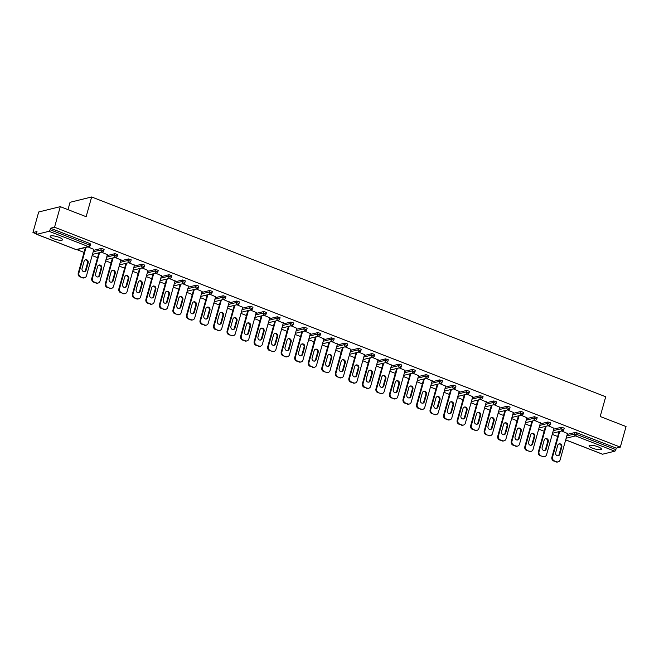 <?xml version="1.0" encoding="UTF-8"?>
<svg xmlns="http://www.w3.org/2000/svg" width="659" height="659" viewBox="0 0 659 659"><rect width="100%" height="100%" fill="white"/><g stroke="black" fill="none" stroke-linecap="round" stroke-linejoin="round"><path stroke-width="0.99" d="M53.618 238.715A6.425 1.516 -164.4 0 0 62.564 239.761A6.425 1.516 -164.4 0 0 59.145 237.355A6.425 1.516 -164.4 0 0 50.191 236.309A6.425 1.516 -164.4 0 0 53.618 238.715M592.482 448.153A6.425 1.516 -164.4 0 0 601.436 449.199A6.425 1.516 -164.4 0 0 598.01 446.794A6.425 1.516 -164.4 0 0 589.064 445.748A6.425 1.516 -164.4 0 0 592.482 448.153M68.001 209.653L70.052 202.297L91.65 196.975L605.712 396.767L600.201 416.496L626.05 426.546L620.308 447.123L616.264 448.12L576.971 432.848L576.551 434.347L615.844 449.619L616.264 448.12M32.95 232.561L36.986 231.564L36.566 233.064A1.507 0.568 -68.8 0 0 36.673 234.307A1.507 0.568 -68.8 0 0 36.822 234.316L49.046 231.301A1.507 0.568 -68.8 0 0 50.084 229.736L50.504 228.228L54.54 227.231L60.29 206.654L38.692 211.984L32.95 232.561L36.467 233.92M76.889 249.637L84.039 252.413M92.128 255.56L97.565 257.669M105.662 260.816L111.099 262.933M119.197 266.079L124.633 268.188M132.723 271.335L138.168 273.452M146.257 276.599L151.702 278.708M159.791 281.854L165.228 283.971M173.325 287.118L178.762 289.227M186.851 292.374L192.296 294.491M200.385 297.637L205.83 299.746M213.92 302.893L219.365 305.01M227.454 308.157L232.891 310.265M240.988 313.412L246.425 315.529M254.514 318.676L259.959 320.785M268.048 323.931L273.493 326.048M281.582 329.195L287.027 331.304M295.117 334.451L300.553 336.568M308.651 339.706L314.088 341.823M322.177 344.97L327.622 347.087M335.711 350.226L341.156 352.343M349.245 355.489L354.682 357.606M362.779 360.745L368.216 362.862M376.305 366.009L381.75 368.126M389.84 371.264L395.285 373.381M403.374 376.528L408.819 378.645M416.908 381.783L422.345 383.9M430.442 387.047L435.879 389.164M443.968 392.303L449.413 394.42M457.503 397.566L462.947 399.683M471.037 402.822L476.482 404.939M484.571 408.086L490.008 410.203M498.105 413.341L503.542 415.458M511.631 418.605L517.076 420.722M525.165 423.861L530.61 425.978M538.7 429.124L544.136 431.241M552.234 434.38L557.671 436.497M615.844 449.619A1.507 0.568 111.2 0 1 614.806 451.193L602.581 454.208A1.507 0.568 111.2 0 1 602.433 454.199A1.507 0.568 111.2 0 1 602.318 454.1M60.29 206.654L86.14 216.704L91.65 196.975M54.54 227.231L620.308 447.123M561.649 430.978L567.473 433.507M50.504 228.228L89.805 243.501L90.604 244.069L90.184 245.568L89.385 245.008L89.805 243.501M567.218 434.421L575.019 432.502L576.971 432.848M93.586 250.338L101.387 248.418L104.138 249.324L103.718 250.832L100.967 249.918L101.387 248.418M107.12 255.601L114.921 253.674L117.673 254.588L117.253 256.087L114.501 255.181L114.921 253.674M120.646 260.857L128.447 258.938L131.199 259.844L130.779 261.351L128.027 260.437L128.447 258.938M134.181 266.121L141.982 264.193L144.733 265.107L144.313 266.607L141.561 265.701L141.982 264.193M147.715 271.376L155.516 269.457L158.267 270.363L157.847 271.87L155.096 270.956L155.516 269.457M161.249 276.64L169.05 274.712L171.801 275.627L171.381 277.126L168.63 276.22L169.05 274.712M174.783 281.895L182.584 279.976L185.336 280.882L184.915 282.39L182.164 281.475L182.584 279.976M188.309 287.159L196.11 285.232L198.861 286.146L198.441 287.645L195.69 286.739L196.11 285.232M201.843 292.415L209.644 290.495L212.396 291.402L211.976 292.909L209.224 291.995L209.644 290.495M215.378 297.679L223.179 295.751L225.93 296.665L225.51 298.165L222.758 297.258L223.179 295.751M228.912 302.934L236.713 301.015L239.464 301.921L239.044 303.428L236.293 302.514L236.713 301.015M242.438 308.198L250.239 306.27L252.99 307.185L252.578 308.684L249.819 307.778L250.239 306.27M255.972 313.453L263.773 311.534L266.524 312.44L266.104 313.948L263.353 313.033L263.773 311.534M269.506 318.717L277.307 316.79L280.059 317.704L279.638 319.203L276.887 318.297L277.307 316.79M283.041 323.973L290.841 322.053L293.593 322.959L293.173 324.467L290.421 323.553L290.841 322.053M296.575 329.236L304.376 327.309L307.127 328.223L306.707 329.722L303.956 328.816L304.376 327.309M310.101 334.492L317.902 332.573L320.653 333.479L320.233 334.986L317.481 334.072L317.902 332.573M323.635 339.756L331.436 337.828L334.187 338.742L333.767 340.242L331.016 339.336L331.436 337.828M337.169 345.011L344.97 343.092L347.721 343.998L347.301 345.505L344.55 344.591L344.97 343.092M350.703 350.267L358.504 348.347L361.256 349.262L360.835 350.761L358.084 349.855L358.504 348.347M364.238 355.531L372.038 353.611L374.79 354.517L374.37 356.025L371.618 355.11L372.038 353.611M377.764 360.786L385.564 358.867L388.316 359.781L387.896 361.28L385.144 360.374L385.564 358.867M391.298 366.05L399.099 364.13L401.85 365.037L401.43 366.544L398.679 365.63L399.099 364.13M404.832 371.305L412.633 369.386L415.384 370.3L414.964 371.8L412.213 370.893L412.633 369.386M418.366 376.569L426.167 374.65L428.918 375.556L428.498 377.063L425.747 376.149L426.167 374.65M431.892 381.825L439.693 379.905L442.453 380.82L442.032 382.319L439.281 381.404L439.693 379.905M445.426 387.088L453.227 385.161L455.979 386.075L455.558 387.583L452.807 386.668L453.227 385.161M458.961 392.344L466.761 390.425L469.513 391.339L469.093 392.838L466.341 391.924L466.761 390.425M472.495 397.608L480.296 395.68L483.047 396.594L482.627 398.102L479.876 397.188L480.296 395.68M486.029 402.863L493.83 400.944L496.581 401.858L496.161 403.357L493.41 402.443L493.83 400.944M499.555 408.127L507.356 406.199L510.107 407.114L509.687 408.613L506.936 407.707L507.356 406.199M513.089 413.382L520.89 411.463L523.641 412.369L523.221 413.877L520.47 412.962L520.89 411.463M526.623 418.646L534.424 416.719L537.176 417.633L536.755 419.132L534.004 418.226L534.424 416.719M540.158 423.902L547.959 421.982L550.71 422.889L550.29 424.396L547.538 423.482L547.959 421.982M553.692 429.166L561.493 427.238L564.244 428.152L563.824 429.652L561.073 428.745L561.493 427.238M553.947 428.243L548.115 425.722M540.413 422.987L534.581 420.458M526.879 417.732L521.055 415.203M513.345 412.468L507.521 409.939M499.819 407.213L493.986 404.684M486.284 401.949L480.452 399.42M472.75 396.693L466.918 394.164M459.216 391.43L453.392 388.901M445.682 386.174L439.858 383.645M432.156 380.91L426.324 378.381M418.622 375.655L412.789 373.126M405.087 370.391L399.263 367.862M391.553 365.135L385.729 362.607M378.019 359.872L372.195 357.343M364.493 354.616L358.661 352.087M350.959 349.352L345.127 346.823M337.424 344.097L331.601 341.568M323.89 338.833L318.066 336.304M310.356 333.578L304.532 331.049M296.83 328.314L290.998 325.785M283.296 323.058L277.464 320.529M269.762 317.795L263.938 315.266M256.227 312.539L250.404 310.01M242.701 307.275L236.869 304.746M229.167 302.02L223.335 299.491M215.633 296.756L209.809 294.227M202.099 291.5L196.275 288.971M188.565 286.237L182.741 283.708M175.039 280.981L169.206 278.452M161.504 275.717L155.672 273.197M147.97 270.462L142.146 267.933M134.436 265.198L128.612 262.677M120.902 259.943L115.078 257.414M107.376 254.679L101.544 252.158M93.842 249.423L88.009 246.894M556.707 461.761L553.717 461.012L556.707 461.761A3.015 2.702 76.2 0 0 560.092 459.957L567.539 433.268M553.717 461.012A3.015 2.702 -103.8 0 1 551.896 457.181L552.547 457.025L559.68 431.464M552.547 457.025A3.015 2.702 76.2 0 0 554.359 460.855M561.806 446.926A2.356 2.117 76.2 0 0 559.203 443.845A2.356 2.117 76.2 0 0 557.728 445.336L555.685 452.667A2.356 2.117 76.2 0 0 558.288 455.748A2.356 2.117 76.2 0 0 559.763 454.257L561.806 446.926L561.163 447.082A2.356 2.117 76.2 0 0 558.89 443.952M558.214 461.868L557.563 462.025A3.015 2.702 -103.8 0 1 556.056 461.918M551.896 457.181L559.03 431.62M557.959 455.806A2.356 2.117 76.2 0 0 559.112 454.413L561.163 447.082M543.173 456.506L540.182 455.748L543.173 456.506A3.015 2.702 76.2 0 0 546.558 454.694L554.013 428.012M540.182 455.748A3.015 2.702 -103.8 0 1 538.362 451.917L539.013 451.761L546.146 426.208M539.013 451.761A3.015 2.702 76.2 0 0 540.825 455.591M548.272 441.662A2.356 2.117 76.2 0 0 545.668 438.581A2.356 2.117 76.2 0 0 544.194 440.08L542.151 447.412A2.356 2.117 76.2 0 0 544.754 450.492A2.356 2.117 76.2 0 0 546.229 448.993L548.272 441.662L547.629 441.827A2.356 2.117 76.2 0 0 545.355 438.688M544.68 456.605L544.029 456.769A3.015 2.702 -103.8 0 1 542.522 456.662M538.362 451.917L545.504 426.365M544.425 450.542A2.356 2.117 76.2 0 0 545.578 449.15L547.629 441.827M529.638 451.242L526.648 450.492L529.638 451.242A3.015 2.702 76.2 0 0 533.024 449.438L540.479 422.749M526.648 450.492A3.015 2.702 -103.8 0 1 524.836 446.662L525.478 446.505L532.612 420.944M525.478 446.505A3.015 2.702 76.2 0 0 527.299 450.336M534.746 436.406A2.356 2.117 76.2 0 0 532.143 433.325A2.356 2.117 76.2 0 0 530.668 434.816L528.617 442.148A2.356 2.117 76.2 0 0 531.22 445.229A2.356 2.117 76.2 0 0 532.694 443.738L534.746 436.406L534.095 436.563A2.356 2.117 76.2 0 0 531.821 433.433M531.146 451.349L530.495 451.506A3.015 2.702 -103.8 0 1 528.988 451.399M524.836 446.662L531.97 421.101M530.89 445.286A2.356 2.117 76.2 0 0 532.052 443.894L534.095 436.563M516.104 445.986L513.114 445.229L516.104 445.986A3.015 2.702 76.2 0 0 519.498 444.174L526.945 417.493M513.114 445.229A3.015 2.702 -103.8 0 1 511.302 441.398L511.944 441.242L519.086 415.689M511.944 441.242A3.015 2.702 76.2 0 0 513.765 445.072M521.211 431.143A2.356 2.117 76.2 0 0 518.608 428.062A2.356 2.117 76.2 0 0 517.134 429.561L515.083 436.892A2.356 2.117 76.2 0 0 517.686 439.973A2.356 2.117 76.2 0 0 519.16 438.474L521.211 431.143L520.561 431.307A2.356 2.117 76.2 0 0 518.287 428.169M517.612 446.085L516.969 446.25A3.015 2.702 -103.8 0 1 515.462 446.143M511.302 441.398L518.435 415.845M517.356 440.023A2.356 2.117 76.2 0 0 518.518 438.63L520.561 431.307M502.57 440.723L499.58 439.973L502.57 440.723A3.015 2.702 76.2 0 0 505.964 438.919L513.41 412.229M499.58 439.973A3.015 2.702 -103.8 0 1 497.767 436.143L498.418 435.986L505.552 410.425M498.418 435.986A3.015 2.702 76.2 0 0 500.23 439.817M507.677 425.887A2.356 2.117 76.2 0 0 505.074 422.806A2.356 2.117 76.2 0 0 503.6 424.305L501.557 431.629A2.356 2.117 76.2 0 0 504.16 434.709A2.356 2.117 76.2 0 0 505.634 433.218L507.677 425.887L507.026 426.044A2.356 2.117 76.2 0 0 504.761 422.913M504.077 440.83L503.435 440.986A3.015 2.702 -103.8 0 1 501.927 440.879M497.767 436.143L504.901 410.582M503.83 434.767A2.356 2.117 76.2 0 0 504.983 433.375L507.026 426.044M489.044 435.467L486.054 434.709L489.044 435.467A3.015 2.702 76.2 0 0 492.43 433.655L499.884 406.974M486.054 434.709A3.015 2.702 -103.8 0 1 484.233 430.879L484.884 430.722L492.018 405.17M484.884 430.722A3.015 2.702 76.2 0 0 486.696 434.553M494.143 420.623A2.356 2.117 76.2 0 0 491.54 417.542A2.356 2.117 76.2 0 0 490.065 419.042L488.022 426.373A2.356 2.117 76.2 0 0 490.625 429.454A2.356 2.117 76.2 0 0 492.1 427.955L494.143 420.623L493.5 420.788A2.356 2.117 76.2 0 0 491.227 417.649M490.551 435.566L489.901 435.731A3.015 2.702 -103.8 0 1 488.393 435.624M484.233 430.879L491.367 405.326M490.296 429.503A2.356 2.117 76.2 0 0 491.449 428.111L493.5 420.788M475.51 430.203L472.519 429.454L475.51 430.203A3.015 2.702 76.2 0 0 478.895 428.399L486.35 401.71M472.519 429.454A3.015 2.702 -103.8 0 1 470.699 425.623L471.35 425.467L478.483 399.906M471.35 425.467A3.015 2.702 76.2 0 0 473.162 429.297M480.609 415.368A2.356 2.117 76.2 0 0 478.006 412.287A2.356 2.117 76.2 0 0 476.539 413.786L474.488 421.109A2.356 2.117 76.2 0 0 477.091 424.19A2.356 2.117 76.2 0 0 478.566 422.699L480.609 415.368L479.966 415.524A2.356 2.117 76.2 0 0 477.693 412.394M477.017 430.311L476.366 430.467A3.015 2.702 -103.8 0 1 474.859 430.36M470.699 425.623L477.841 400.062M476.762 424.248A2.356 2.117 76.2 0 0 477.915 422.856L479.966 415.524M461.975 424.948L458.985 424.19L461.975 424.948A3.015 2.702 76.2 0 0 465.361 423.136L472.816 396.454M458.985 424.19A3.015 2.702 -103.8 0 1 457.173 420.368L457.816 420.203L464.957 394.65M457.816 420.203A3.015 2.702 76.2 0 0 459.636 424.034M467.083 410.104A2.356 2.117 76.2 0 0 464.48 407.023A2.356 2.117 76.2 0 0 463.005 408.522L460.954 415.854A2.356 2.117 76.2 0 0 463.557 418.935A2.356 2.117 76.2 0 0 465.032 417.435L467.083 410.104L466.432 410.269A2.356 2.117 76.2 0 0 464.158 407.13M463.483 425.047L462.832 425.212A3.015 2.702 -103.8 0 1 461.325 425.104M457.173 420.368L464.307 394.807M463.228 418.984A2.356 2.117 76.2 0 0 464.389 417.592L466.432 410.269M448.441 419.684L445.451 418.935L448.441 419.684A3.015 2.702 76.2 0 0 451.835 417.88L459.282 391.191M445.451 418.935A3.015 2.702 -103.8 0 1 443.639 415.104L444.29 414.948L451.423 389.387M444.29 414.948A3.015 2.702 76.2 0 0 446.102 418.778M453.549 404.848A2.356 2.117 76.2 0 0 450.945 401.768A2.356 2.117 76.2 0 0 449.471 403.267L447.428 410.59A2.356 2.117 76.2 0 0 450.031 413.679A2.356 2.117 76.2 0 0 451.497 412.18L453.549 404.848L452.898 405.005A2.356 2.117 76.2 0 0 450.624 401.875M449.949 419.791L449.306 419.948A3.015 2.702 -103.8 0 1 447.799 419.841M443.639 415.104L450.772 389.551M449.693 413.728A2.356 2.117 76.2 0 0 450.855 412.336L452.898 405.005M434.907 414.429L431.917 413.679L434.907 414.429A3.015 2.702 76.2 0 0 438.301 412.616L445.748 385.935M431.917 413.679A3.015 2.702 -103.8 0 1 430.105 409.849L430.755 409.684L437.889 384.131M430.755 409.684A3.015 2.702 76.2 0 0 432.568 413.514M440.014 399.585A2.356 2.117 76.2 0 0 437.411 396.504A2.356 2.117 76.2 0 0 435.937 398.003L433.894 405.334A2.356 2.117 76.2 0 0 436.497 408.415A2.356 2.117 76.2 0 0 437.971 406.916L440.014 399.585L439.364 399.749A2.356 2.117 76.2 0 0 437.098 396.611M436.423 414.527L435.772 414.692A3.015 2.702 -103.8 0 1 434.265 414.585M430.105 409.849L437.238 384.288M436.167 408.465A2.356 2.117 76.2 0 0 437.321 407.081L439.364 399.749M421.381 409.165L418.391 408.415L421.381 409.165A3.015 2.702 76.2 0 0 424.767 407.361L432.222 380.671M418.391 408.415A3.015 2.702 -103.8 0 1 416.57 404.585L417.221 404.428L424.355 378.867M417.221 404.428A3.015 2.702 76.2 0 0 419.033 408.259M426.48 394.329A2.356 2.117 76.2 0 0 423.877 391.248A2.356 2.117 76.2 0 0 422.403 392.748L420.36 400.071A2.356 2.117 76.2 0 0 422.963 403.16A2.356 2.117 76.2 0 0 424.437 401.661L426.48 394.329L425.838 394.486A2.356 2.117 76.2 0 0 423.564 391.355M422.889 409.272L422.238 409.428A3.015 2.702 -103.8 0 1 420.73 409.33M416.57 404.585L423.712 379.032M422.633 403.209A2.356 2.117 76.2 0 0 423.786 401.817L425.838 394.486M407.847 403.909L404.857 403.16L407.847 403.909A3.015 2.702 76.2 0 0 411.232 402.097L418.687 375.416M404.857 403.16A3.015 2.702 -103.8 0 1 403.044 399.329L403.687 399.165L410.821 373.612M403.687 399.165A3.015 2.702 76.2 0 0 405.507 402.995M412.954 389.065A2.356 2.117 76.2 0 0 410.351 385.985A2.356 2.117 76.2 0 0 408.877 387.484L406.825 394.815A2.356 2.117 76.2 0 0 409.428 397.896A2.356 2.117 76.2 0 0 410.903 396.397L412.954 389.065L412.303 389.23A2.356 2.117 76.2 0 0 410.03 386.092M409.354 404.008L408.704 404.173A3.015 2.702 -103.8 0 1 407.196 404.066M403.044 399.329L410.178 373.768M409.099 397.945A2.356 2.117 76.2 0 0 410.252 396.561L412.303 389.23M394.313 398.646L391.322 397.896L394.313 398.646A3.015 2.702 76.2 0 0 397.707 396.842L405.153 370.152M391.322 397.896A3.015 2.702 -103.8 0 1 389.51 394.066L390.153 393.909L397.295 368.348M390.153 393.909A3.015 2.702 76.2 0 0 391.973 397.739M399.42 383.81A2.356 2.117 76.2 0 0 396.817 380.729A2.356 2.117 76.2 0 0 395.342 382.228L393.291 389.551A2.356 2.117 76.2 0 0 395.894 392.64A2.356 2.117 76.2 0 0 397.369 391.141L399.42 383.81L398.769 383.966A2.356 2.117 76.2 0 0 396.496 380.836M395.82 398.753L395.169 398.909A3.015 2.702 -103.8 0 1 393.662 398.81M389.51 394.066L396.644 368.513M395.565 392.69A2.356 2.117 76.2 0 0 396.726 391.298L398.769 383.966M380.778 393.39L377.788 392.64L380.778 393.39A3.015 2.702 76.2 0 0 384.172 391.578L391.619 364.897M377.788 392.64A3.015 2.702 -103.8 0 1 375.976 388.81L376.627 388.645L383.76 363.093M376.627 388.645A3.015 2.702 76.2 0 0 378.439 392.476M385.886 378.546A2.356 2.117 76.2 0 0 383.283 375.465A2.356 2.117 76.2 0 0 381.808 376.964L379.765 384.296A2.356 2.117 76.2 0 0 382.368 387.377A2.356 2.117 76.2 0 0 383.843 385.877L385.886 378.546L385.235 378.711A2.356 2.117 76.2 0 0 382.961 375.572M382.286 393.489L381.643 393.654A3.015 2.702 -103.8 0 1 380.136 393.547M375.976 388.81L383.11 363.249M382.031 387.426A2.356 2.117 76.2 0 0 383.192 386.042L385.235 378.711M367.252 388.126L364.262 387.377L367.252 388.126A3.015 2.702 76.2 0 0 370.638 386.322L378.085 359.633M364.262 387.377A3.015 2.702 -103.8 0 1 362.442 383.546L363.093 383.39L370.226 357.829M363.093 383.39A3.015 2.702 76.2 0 0 364.905 387.22M372.351 373.291A2.356 2.117 76.2 0 0 369.748 370.21A2.356 2.117 76.2 0 0 368.274 371.709L366.231 379.032A2.356 2.117 76.2 0 0 368.834 382.121A2.356 2.117 76.2 0 0 370.309 380.622L372.351 373.291L371.709 373.447A2.356 2.117 76.2 0 0 369.435 370.317M368.76 388.233L368.109 388.39A3.015 2.702 -103.8 0 1 366.602 388.291M362.442 383.546L369.575 357.994M368.505 382.171A2.356 2.117 76.2 0 0 369.658 380.778L371.709 373.447M353.718 382.871L350.728 382.121L353.718 382.871A3.015 2.702 76.2 0 0 357.104 381.059L364.559 354.377M350.728 382.121A3.015 2.702 -103.8 0 1 348.908 378.291L349.558 378.126L356.692 352.573M349.558 378.126A3.015 2.702 76.2 0 0 351.371 381.956M358.817 368.035A2.356 2.117 76.2 0 0 356.214 364.946A2.356 2.117 76.2 0 0 354.74 366.445L352.697 373.777A2.356 2.117 76.2 0 0 355.3 376.857A2.356 2.117 76.2 0 0 356.774 375.358L358.817 368.035L358.175 368.192A2.356 2.117 76.2 0 0 355.901 365.053M355.226 382.97L354.575 383.134A3.015 2.702 -103.8 0 1 353.067 383.027M348.908 378.291L356.049 352.73M354.97 376.907A2.356 2.117 76.2 0 0 356.124 375.523L358.175 368.192M340.184 377.607L337.194 376.857L340.184 377.607A3.015 2.702 76.2 0 0 343.57 375.803L351.025 349.113M337.194 376.857A3.015 2.702 -103.8 0 1 335.382 373.027L336.024 372.87L343.158 347.309M336.024 372.87A3.015 2.702 76.2 0 0 337.845 376.701M345.291 362.771A2.356 2.117 76.2 0 0 342.688 359.69A2.356 2.117 76.2 0 0 341.214 361.19L339.163 368.513A2.356 2.117 76.2 0 0 341.766 371.602A2.356 2.117 76.2 0 0 343.24 370.103L345.291 362.771L344.641 362.928A2.356 2.117 76.2 0 0 342.367 359.798M341.692 377.714L341.041 377.871A3.015 2.702 -103.8 0 1 339.533 377.772M335.382 373.027L342.515 347.474M341.436 371.651A2.356 2.117 76.2 0 0 342.598 370.259L344.641 362.928M326.65 372.351L323.66 371.602L326.65 372.351A3.015 2.702 76.2 0 0 330.044 370.539L337.49 343.858M323.66 371.602A3.015 2.702 -103.8 0 1 321.847 367.771L322.49 367.607L329.632 342.054M322.49 367.607A3.015 2.702 76.2 0 0 324.31 371.437M331.757 357.516A2.356 2.117 76.2 0 0 329.154 354.427A2.356 2.117 76.2 0 0 327.68 355.926L325.628 363.257A2.356 2.117 76.2 0 0 328.231 366.338A2.356 2.117 76.2 0 0 329.706 364.839L331.757 357.516L331.106 357.672A2.356 2.117 76.2 0 0 328.833 354.534M328.157 372.459L327.515 372.615A3.015 2.702 -103.8 0 1 326.007 372.508M321.847 367.771L328.981 342.21M327.902 366.388A2.356 2.117 76.2 0 0 329.063 365.004L331.106 357.672M313.116 367.088L310.125 366.338L313.116 367.088A3.015 2.702 76.2 0 0 316.509 365.284L323.956 338.594M310.125 366.338A3.015 2.702 -103.8 0 1 308.313 362.508L308.964 362.351L316.098 336.79M308.964 362.351A3.015 2.702 76.2 0 0 310.776 366.182M318.223 352.252A2.356 2.117 76.2 0 0 315.62 349.171A2.356 2.117 76.2 0 0 314.145 350.67L312.102 357.994A2.356 2.117 76.2 0 0 314.705 361.083A2.356 2.117 76.2 0 0 316.18 359.583L318.223 352.252L317.572 352.408A2.356 2.117 76.2 0 0 315.307 349.278M314.623 367.195L313.981 367.351A3.015 2.702 -103.8 0 1 312.473 367.252M308.313 362.508L315.447 336.955M314.368 361.132A2.356 2.117 76.2 0 0 315.529 359.74L317.572 352.408M299.59 361.832L296.599 361.083L299.59 361.832A3.015 2.702 76.2 0 0 302.975 360.02L310.43 333.339M296.599 361.083A3.015 2.702 -103.8 0 1 294.779 357.252L295.43 357.087L302.563 331.535M295.43 357.087A3.015 2.702 76.2 0 0 297.242 360.918M304.689 346.996A2.356 2.117 76.2 0 0 302.086 343.907A2.356 2.117 76.2 0 0 300.611 345.407L298.568 352.738A2.356 2.117 76.2 0 0 301.171 355.819A2.356 2.117 76.2 0 0 302.646 354.32L304.689 346.996L304.046 347.153A2.356 2.117 76.2 0 0 301.773 344.014M301.097 361.939L300.446 362.096A3.015 2.702 -103.8 0 1 298.939 361.989M294.779 357.252L301.913 331.691M300.842 355.868A2.356 2.117 76.2 0 0 301.995 354.484L304.046 347.153M286.055 356.568L283.065 355.819L286.055 356.568A3.015 2.702 76.2 0 0 289.441 354.764L296.896 328.075M283.065 355.819A3.015 2.702 -103.8 0 1 281.245 351.988L281.895 351.832L289.029 326.271M281.895 351.832A3.015 2.702 76.2 0 0 283.708 355.662M291.154 341.733A2.356 2.117 76.2 0 0 288.551 338.652A2.356 2.117 76.2 0 0 287.077 340.151L285.034 347.474A2.356 2.117 76.2 0 0 287.637 350.563A2.356 2.117 76.2 0 0 289.112 349.064L291.154 341.733L290.512 341.889A2.356 2.117 76.2 0 0 288.238 338.759M287.563 356.676L286.912 356.832A3.015 2.702 -103.8 0 1 285.405 356.733M281.245 351.988L288.387 326.436M287.308 350.613A2.356 2.117 76.2 0 0 288.461 349.221L290.512 341.889M272.521 351.313L269.531 350.563L272.521 351.313A3.015 2.702 76.2 0 0 275.907 349.501L283.362 322.819M269.531 350.563A3.015 2.702 -103.8 0 1 267.719 346.733L268.361 346.568L275.503 321.015M268.361 346.568A3.015 2.702 76.2 0 0 270.182 350.399M277.628 336.477A2.356 2.117 76.2 0 0 275.025 333.388A2.356 2.117 76.2 0 0 273.551 334.887L271.5 342.219A2.356 2.117 76.2 0 0 274.103 345.3A2.356 2.117 76.2 0 0 275.577 343.8L277.628 336.477L276.978 336.634A2.356 2.117 76.2 0 0 274.704 333.503M274.029 351.42L273.378 351.577A3.015 2.702 -103.8 0 1 271.87 351.469M267.719 346.733L274.852 321.172M273.773 345.349A2.356 2.117 76.2 0 0 274.935 343.965L276.978 336.634M258.987 346.049L255.997 345.3L258.987 346.049A3.015 2.702 76.2 0 0 262.381 344.245L269.828 317.556M255.997 345.3A3.015 2.702 -103.8 0 1 254.185 341.469L254.835 341.313L261.969 315.752M254.835 341.313A3.015 2.702 76.2 0 0 256.648 345.143M264.094 331.213A2.356 2.117 76.2 0 0 261.491 328.133A2.356 2.117 76.2 0 0 260.017 329.632L257.974 336.955A2.356 2.117 76.2 0 0 260.577 340.044A2.356 2.117 76.2 0 0 262.043 338.545L264.094 331.213L263.443 331.37A2.356 2.117 76.2 0 0 261.17 328.24M260.494 346.156L259.852 346.313A3.015 2.702 -103.8 0 1 258.344 346.214M254.185 341.469L261.318 315.916M260.239 340.093A2.356 2.117 76.2 0 0 261.401 338.701L263.443 331.37M245.453 340.794L242.463 340.044L245.453 340.794A3.015 2.702 76.2 0 0 248.847 338.981L256.293 312.3M242.463 340.044A3.015 2.702 -103.8 0 1 240.65 336.214L241.301 336.049L248.435 310.496M241.301 336.049A3.015 2.702 76.2 0 0 243.113 339.879M250.56 325.958A2.356 2.117 76.2 0 0 247.957 322.869A2.356 2.117 76.2 0 0 246.482 324.368L244.44 331.699A2.356 2.117 76.2 0 0 247.043 334.78A2.356 2.117 76.2 0 0 248.517 333.281L250.56 325.958L249.909 326.114A2.356 2.117 76.2 0 0 247.644 322.984M246.96 340.901L246.318 341.057A3.015 2.702 -103.8 0 1 244.81 340.95M240.65 336.214L247.784 310.653M246.713 334.83A2.356 2.117 76.2 0 0 247.866 333.446L249.909 326.114M231.927 335.53L228.937 334.78L231.927 335.53A3.015 2.702 76.2 0 0 235.312 333.726L242.767 307.045M228.937 334.78A3.015 2.702 -103.8 0 1 227.116 330.95L227.767 330.793L234.901 305.232M227.767 330.793A3.015 2.702 76.2 0 0 229.579 334.624M237.026 320.694A2.356 2.117 76.2 0 0 234.423 317.613A2.356 2.117 76.2 0 0 232.948 319.113L230.905 326.436A2.356 2.117 76.2 0 0 233.508 329.525A2.356 2.117 76.2 0 0 234.983 328.025L237.026 320.694L236.383 320.859A2.356 2.117 76.2 0 0 234.11 317.72M233.434 335.637L232.784 335.793A3.015 2.702 -103.8 0 1 231.276 335.695M227.116 330.95L234.258 305.397M233.179 329.574A2.356 2.117 76.2 0 0 234.332 328.182L236.383 320.859M218.393 330.274L215.402 329.525L218.393 330.274A3.015 2.702 76.2 0 0 221.778 328.462L229.233 301.781M215.402 329.525A3.015 2.702 -103.8 0 1 213.59 325.694L214.233 325.53L221.366 299.977M214.233 325.53A3.015 2.702 76.2 0 0 216.053 329.36M223.492 315.439A2.356 2.117 76.2 0 0 220.889 312.35A2.356 2.117 76.2 0 0 219.422 313.849L217.371 321.18A2.356 2.117 76.2 0 0 219.974 324.261A2.356 2.117 76.2 0 0 221.449 322.762L223.492 315.439L222.849 315.595A2.356 2.117 76.2 0 0 220.576 312.465M219.9 330.381L219.249 330.538A3.015 2.702 -103.8 0 1 217.742 330.431M213.59 325.694L220.724 300.133M219.645 324.31A2.356 2.117 76.2 0 0 220.798 322.926L222.849 315.595M204.858 325.011L201.868 324.261L204.858 325.011A3.015 2.702 76.2 0 0 208.252 323.207L215.699 296.525M201.868 324.261A3.015 2.702 -103.8 0 1 200.056 320.431L200.698 320.274L207.84 294.713M200.698 320.274A3.015 2.702 76.2 0 0 202.519 324.104M209.966 310.175A2.356 2.117 76.2 0 0 207.363 307.094A2.356 2.117 76.2 0 0 205.888 308.593L203.837 315.916A2.356 2.117 76.2 0 0 206.44 319.005A2.356 2.117 76.2 0 0 207.915 317.506L209.966 310.175L209.315 310.34A2.356 2.117 76.2 0 0 207.041 307.201M206.366 325.118L205.715 325.282A3.015 2.702 -103.8 0 1 204.208 325.175M200.056 320.431L207.19 294.878M206.11 319.055A2.356 2.117 76.2 0 0 207.272 317.663L209.315 310.34M191.324 319.755L188.334 319.005L191.324 319.755A3.015 2.702 76.2 0 0 194.718 317.943L202.165 291.262M188.334 319.005A3.015 2.702 -103.8 0 1 186.522 315.175L187.172 315.01L194.306 289.458M187.172 315.01A3.015 2.702 76.2 0 0 188.985 318.841M196.431 304.919A2.356 2.117 76.2 0 0 193.828 301.83A2.356 2.117 76.2 0 0 192.354 303.329L190.311 310.661A2.356 2.117 76.2 0 0 192.914 313.742A2.356 2.117 76.2 0 0 194.389 312.242L196.431 304.919L195.781 305.076A2.356 2.117 76.2 0 0 193.507 301.946M192.832 319.862L192.189 320.019A3.015 2.702 -103.8 0 1 190.682 319.912M186.522 315.175L193.655 289.614M192.576 313.791A2.356 2.117 76.2 0 0 193.738 312.407L195.781 305.076M177.798 314.491L174.808 313.742L177.798 314.491A3.015 2.702 76.2 0 0 181.184 312.687L188.631 286.006M174.808 313.742A3.015 2.702 -103.8 0 1 172.987 309.911L173.638 309.755L180.772 284.194M173.638 309.755A3.015 2.702 76.2 0 0 175.451 313.585M182.897 299.656A2.356 2.117 76.2 0 0 180.294 296.575A2.356 2.117 76.2 0 0 178.82 298.074L176.777 305.397A2.356 2.117 76.2 0 0 179.38 308.486A2.356 2.117 76.2 0 0 180.854 306.987L182.897 299.656L182.246 299.82A2.356 2.117 76.2 0 0 179.981 296.682M179.306 314.598L178.655 314.763A3.015 2.702 -103.8 0 1 177.147 314.656M172.987 309.911L180.121 284.358M179.05 308.536A2.356 2.117 76.2 0 0 180.204 307.143L182.246 299.82M164.264 309.236L161.274 308.486L164.264 309.236A3.015 2.702 76.2 0 0 167.65 307.423L175.105 280.742M161.274 308.486A3.015 2.702 -103.8 0 1 159.453 304.656L160.104 304.491L167.238 278.938M160.104 304.491A3.015 2.702 76.2 0 0 161.916 308.321M169.363 294.4A2.356 2.117 76.2 0 0 166.76 291.311A2.356 2.117 76.2 0 0 165.285 292.81L163.243 300.142A2.356 2.117 76.2 0 0 165.846 303.222A2.356 2.117 76.2 0 0 167.32 301.723L169.363 294.4L168.72 294.557A2.356 2.117 76.2 0 0 166.447 291.426M165.771 309.343L165.121 309.499A3.015 2.702 -103.8 0 1 163.613 309.392M159.453 304.656L166.595 279.095M165.516 303.272A2.356 2.117 76.2 0 0 166.669 301.888L168.72 294.557M150.73 303.972L147.74 303.222L150.73 303.972A3.015 2.702 76.2 0 0 154.115 302.168L161.57 275.487M147.74 303.222A3.015 2.702 -103.8 0 1 145.927 299.392L146.57 299.235L153.704 273.674M146.57 299.235A3.015 2.702 76.2 0 0 148.39 303.066M155.837 289.136A2.356 2.117 76.2 0 0 153.234 286.055A2.356 2.117 76.2 0 0 151.759 287.555L149.708 294.886A2.356 2.117 76.2 0 0 152.311 297.967A2.356 2.117 76.2 0 0 153.786 296.468L155.837 289.136L155.186 289.301A2.356 2.117 76.2 0 0 152.913 286.163M152.237 304.079L151.586 304.244A3.015 2.702 -103.8 0 1 150.079 304.137M145.927 299.392L153.061 273.839M151.982 298.016A2.356 2.117 76.2 0 0 153.143 296.624L155.186 289.301M137.196 298.716L134.205 297.967L137.196 298.716A3.015 2.702 76.2 0 0 140.589 296.904L148.036 270.223M134.205 297.967A3.015 2.702 -103.8 0 1 132.393 294.136L133.036 293.972L140.178 268.419M133.036 293.972A3.015 2.702 76.2 0 0 134.856 297.802M142.303 283.881A2.356 2.117 76.2 0 0 139.7 280.792A2.356 2.117 76.2 0 0 138.225 282.291L136.174 289.622A2.356 2.117 76.2 0 0 138.777 292.703A2.356 2.117 76.2 0 0 140.252 291.204L142.303 283.881L141.652 284.037A2.356 2.117 76.2 0 0 139.378 280.907M138.703 298.824L138.06 298.98A3.015 2.702 -103.8 0 1 136.545 298.873M132.393 294.136L139.527 268.575M138.448 292.753A2.356 2.117 76.2 0 0 139.609 291.369L141.652 284.037M123.661 293.453L120.671 292.703L123.661 293.453A3.015 2.702 76.2 0 0 127.055 291.649L134.502 264.967M120.671 292.703A3.015 2.702 -103.8 0 1 118.859 288.873L119.51 288.716L126.643 263.155M119.51 288.716A3.015 2.702 76.2 0 0 121.322 292.547M128.769 278.617A2.356 2.117 76.2 0 0 126.166 275.536A2.356 2.117 76.2 0 0 124.691 277.035L122.648 284.367A2.356 2.117 76.2 0 0 125.251 287.448A2.356 2.117 76.2 0 0 126.726 285.948L128.769 278.617L128.118 278.782A2.356 2.117 76.2 0 0 125.853 275.643M125.169 293.56L124.526 293.725A3.015 2.702 -103.8 0 1 123.019 293.617M118.859 288.873L125.993 263.32M124.913 287.497A2.356 2.117 76.2 0 0 126.075 286.105L128.118 278.782M110.135 288.197L107.145 287.448L110.135 288.197A3.015 2.702 76.2 0 0 113.521 286.393L120.968 259.704M107.145 287.448A3.015 2.702 -103.8 0 1 105.325 283.617L105.975 283.452L113.109 257.9M105.975 283.452A3.015 2.702 76.2 0 0 107.788 287.283M115.234 273.361A2.356 2.117 76.2 0 0 112.631 270.272A2.356 2.117 76.2 0 0 111.157 271.772L109.114 279.103A2.356 2.117 76.2 0 0 111.717 282.184A2.356 2.117 76.2 0 0 113.191 280.685L115.234 273.361L114.592 273.518A2.356 2.117 76.2 0 0 112.318 270.388M111.643 288.304L110.992 288.461A3.015 2.702 -103.8 0 1 109.485 288.354M105.325 283.617L112.458 258.056M111.387 282.241A2.356 2.117 76.2 0 0 112.541 280.849L114.592 273.518M96.601 282.933L93.611 282.184L96.601 282.933A3.015 2.702 76.2 0 0 99.987 281.129L107.442 254.448M93.611 282.184A3.015 2.702 -103.8 0 1 91.79 278.353L92.441 278.197L99.575 252.636M92.441 278.197A3.015 2.702 76.2 0 0 94.253 282.027M101.7 268.098A2.356 2.117 76.2 0 0 99.097 265.017A2.356 2.117 76.2 0 0 97.623 266.516L95.58 273.847A2.356 2.117 76.2 0 0 98.183 276.928A2.356 2.117 76.2 0 0 99.657 275.429L101.7 268.098L101.058 268.262A2.356 2.117 76.2 0 0 98.784 265.124M98.109 283.041L97.458 283.205A3.015 2.702 -103.8 0 1 95.95 283.098M91.79 278.353L98.932 252.801M97.853 276.978A2.356 2.117 76.2 0 0 99.007 275.586L101.058 268.262M83.067 277.678L80.077 276.928L83.067 277.678A3.015 2.702 76.2 0 0 86.453 275.874L93.907 249.184M80.077 276.928A3.015 2.702 -103.8 0 1 78.264 273.098L78.907 272.933L86.049 247.38M78.907 272.933A3.015 2.702 76.2 0 0 80.727 276.764M88.174 262.842A2.356 2.117 76.2 0 0 85.571 259.753A2.356 2.117 76.2 0 0 84.097 261.252L82.045 268.584A2.356 2.117 76.2 0 0 84.649 271.665A2.356 2.117 76.2 0 0 86.123 270.165L88.174 262.842L87.523 262.999A2.356 2.117 76.2 0 0 85.25 259.868M84.574 277.785L83.924 277.941A3.015 2.702 -103.8 0 1 82.416 277.834M78.264 273.098L85.398 247.537M84.319 271.722A2.356 2.117 76.2 0 0 85.481 270.33L87.523 262.999M614.806 451.193L575.513 435.92L566.163 438.227M565.702 439.866L602.581 454.208M566.798 435.929L574.599 434.001L576.551 434.347A1.507 0.568 111.2 0 1 575.513 435.92A1.507 1.351 -103.8 0 1 574.599 434.001L575.019 432.502M36.822 234.316L76.123 249.588L88.339 246.573L49.046 231.301M50.084 229.736L89.385 245.008A1.507 0.568 -68.8 0 1 88.339 246.573A1.507 1.351 76.2 0 0 89.097 246.631A1.507 1.507 0 0 0 90.184 245.568M75.851 249.481A1.507 0.568 -68.8 0 0 75.966 249.58A1.507 0.568 -68.8 0 0 76.123 249.588A1.507 1.351 76.2 0 0 76.872 249.637L89.097 246.631M553.272 430.665L561.073 428.745A1.507 1.351 -103.8 0 0 561.979 430.656A1.507 1.351 76.2 0 0 562.728 430.714A1.507 1.507 0 0 0 563.824 429.652M539.737 425.409L547.538 423.482A1.507 1.351 -103.8 0 0 548.445 425.401A1.507 1.351 76.2 0 0 549.202 425.45A1.507 1.507 0 0 0 550.29 424.396M526.203 420.145L534.004 418.226A1.507 1.351 -103.8 0 0 534.91 420.137A1.507 1.351 76.2 0 0 535.668 420.195A1.507 1.507 0 0 0 536.755 419.132M512.669 414.89L520.47 412.962A1.507 1.351 -103.8 0 0 521.376 414.882A1.507 1.351 76.2 0 0 522.134 414.931A1.507 1.507 0 0 0 523.221 413.877M499.135 409.626L506.936 407.707A1.507 1.351 -103.8 0 0 507.85 409.618A1.507 1.351 76.2 0 0 508.6 409.676A1.507 1.507 0 0 0 509.687 408.613M485.609 404.371L493.41 402.443A1.507 1.351 -103.8 0 0 494.316 404.362A1.507 1.351 76.2 0 0 495.066 404.412A1.507 1.507 0 0 0 496.161 403.357M472.075 399.107L479.876 397.188A1.507 1.351 -103.8 0 0 480.782 399.099A1.507 1.351 76.2 0 0 481.54 399.156A1.507 1.507 0 0 0 482.627 398.102M458.54 393.851L466.341 391.924A1.507 1.351 -103.8 0 0 467.247 393.843A1.507 1.351 76.2 0 0 468.005 393.893A1.507 1.507 0 0 0 469.093 392.838M445.006 388.588L452.807 386.668A1.507 1.351 -103.8 0 0 453.713 388.579A1.507 1.351 76.2 0 0 454.471 388.637A1.507 1.507 0 0 0 455.558 387.583M431.48 383.332L439.281 381.404A1.507 1.351 -103.8 0 0 440.187 383.324A1.507 1.351 76.2 0 0 440.937 383.373A1.507 1.507 0 0 0 442.032 382.319M417.946 378.068L425.747 376.149A1.507 1.351 -103.8 0 0 426.653 378.06A1.507 1.351 76.2 0 0 427.403 378.118A1.507 1.507 0 0 0 428.498 377.063M404.412 372.813L412.213 370.893A1.507 1.351 -103.8 0 0 413.119 372.805A1.507 1.351 76.2 0 0 413.877 372.854A1.507 1.507 0 0 0 414.964 371.8M390.878 367.549L398.679 365.63A1.507 1.351 -103.8 0 0 399.585 367.549A1.507 1.351 76.2 0 0 400.342 367.598A1.507 1.507 0 0 0 401.43 366.544M377.343 362.293L385.144 360.374A1.507 1.351 -103.8 0 0 386.059 362.285A1.507 1.351 76.2 0 0 386.808 362.335A1.507 1.507 0 0 0 387.896 361.28M363.817 357.03L371.618 355.11A1.507 1.351 -103.8 0 0 372.524 357.03A1.507 1.351 76.2 0 0 373.274 357.079A1.507 1.507 0 0 0 374.37 356.025M350.283 351.774L358.084 349.855A1.507 1.351 -103.8 0 0 358.99 351.766A1.507 1.351 76.2 0 0 359.748 351.815A1.507 1.507 0 0 0 360.835 350.761M336.749 346.519L344.55 344.591A1.507 1.351 -103.8 0 0 345.456 346.51A1.507 1.351 76.2 0 0 346.214 346.56A1.507 1.507 0 0 0 347.301 345.505M323.215 341.255L331.016 339.336A1.507 1.351 -103.8 0 0 331.922 341.247A1.507 1.351 76.2 0 0 332.68 341.296A1.507 1.507 0 0 0 333.767 340.242M309.681 335.999L317.481 334.072A1.507 1.351 -103.8 0 0 318.396 335.991A1.507 1.351 76.2 0 0 319.145 336.041A1.507 1.507 0 0 0 320.233 334.986M296.155 330.736L303.956 328.816A1.507 1.351 -103.8 0 0 304.862 330.727A1.507 1.351 76.2 0 0 305.611 330.785A1.507 1.507 0 0 0 306.707 329.722M282.62 325.48L290.421 323.553A1.507 1.351 -103.8 0 0 291.327 325.472A1.507 1.351 76.2 0 0 292.085 325.521A1.507 1.507 0 0 0 293.173 324.467M269.086 320.216L276.887 318.297A1.507 1.351 -103.8 0 0 277.793 320.208A1.507 1.351 76.2 0 0 278.551 320.266A1.507 1.507 0 0 0 279.638 319.203M255.552 314.961L263.353 313.033A1.507 1.351 -103.8 0 0 264.259 314.953A1.507 1.351 76.2 0 0 265.017 315.002A1.507 1.507 0 0 0 266.104 313.948M242.026 309.697L249.819 307.778A1.507 1.351 -103.8 0 0 250.733 309.689A1.507 1.351 76.2 0 0 251.483 309.746A1.507 1.507 0 0 0 252.578 308.684M228.492 304.442L236.293 302.514A1.507 1.351 -103.8 0 0 237.199 304.433A1.507 1.351 76.2 0 0 237.948 304.483A1.507 1.507 0 0 0 239.044 303.428M214.958 299.178L222.758 297.258A1.507 1.351 -103.8 0 0 223.665 299.17A1.507 1.351 76.2 0 0 224.422 299.227A1.507 1.507 0 0 0 225.51 298.165M201.423 293.922L209.224 291.995A1.507 1.351 -103.8 0 0 210.13 293.914A1.507 1.351 76.2 0 0 210.888 293.963A1.507 1.507 0 0 0 211.976 292.909M187.889 288.658L195.69 286.739A1.507 1.351 -103.8 0 0 196.604 288.65A1.507 1.351 76.2 0 0 197.354 288.708A1.507 1.507 0 0 0 198.441 287.645M174.363 283.403L182.164 281.475A1.507 1.351 -103.8 0 0 183.07 283.395A1.507 1.351 76.2 0 0 183.82 283.444A1.507 1.507 0 0 0 184.915 282.39M160.829 278.139L168.63 276.22A1.507 1.351 -103.8 0 0 169.536 278.131A1.507 1.351 76.2 0 0 170.286 278.189A1.507 1.507 0 0 0 171.381 277.126M147.295 272.884L155.096 270.956A1.507 1.351 -103.8 0 0 156.002 272.875A1.507 1.351 76.2 0 0 156.76 272.925A1.507 1.507 0 0 0 157.847 271.87M133.761 267.62L141.561 265.701A1.507 1.351 -103.8 0 0 142.468 267.612A1.507 1.351 76.2 0 0 143.225 267.669A1.507 1.507 0 0 0 144.313 266.607M120.226 262.364L128.027 260.437A1.507 1.351 -103.8 0 0 128.942 262.356A1.507 1.351 76.2 0 0 129.691 262.406A1.507 1.507 0 0 0 130.779 261.351M106.7 257.101L114.501 255.181A1.507 1.351 -103.8 0 0 115.407 257.092A1.507 1.351 76.2 0 0 116.157 257.15A1.507 1.507 0 0 0 117.253 256.087M93.166 251.845L100.967 249.918A1.507 1.351 -103.8 0 0 101.873 251.837A1.507 1.351 76.2 0 0 102.631 251.886A1.507 1.507 0 0 0 103.718 250.832M559.763 454.257L559.112 454.413M546.229 448.993L545.578 449.15M532.694 443.738L532.052 443.894M519.16 438.474L518.518 438.63M505.634 433.218L504.983 433.375M492.1 427.955L491.449 428.111M478.566 422.699L477.915 422.856M465.032 417.435L464.389 417.592M451.497 412.18L450.855 412.336M437.971 406.916L437.321 407.081M424.437 401.661L423.786 401.817M410.903 396.397L410.252 396.561M397.369 391.141L396.726 391.298M383.843 385.877L383.192 386.042M370.309 380.622L369.658 380.778M356.774 375.358L356.124 375.523M343.24 370.103L342.598 370.259M329.706 364.839L329.063 365.004M316.18 359.583L315.529 359.74M302.646 354.32L301.995 354.484M289.112 349.064L288.461 349.221M275.577 343.8L274.935 343.965M262.043 338.545L261.401 338.701M248.517 333.281L247.866 333.446M234.983 328.025L234.332 328.182M221.449 322.762L220.798 322.926M207.915 317.506L207.272 317.663M194.389 312.242L193.738 312.407M180.854 306.987L180.204 307.143M167.32 301.723L166.669 301.888M153.786 296.468L153.143 296.624M140.252 291.204L139.609 291.369M126.726 285.948L126.075 286.105M113.191 280.685L112.541 280.849M99.657 275.429L99.007 275.586M86.123 270.165L85.481 270.33M602.433 454.199L565.686 439.915M76.872 249.637A1.507 1.507 0 0 1 75.966 249.58L36.673 234.307M552.555 433.218L562.728 430.714M539.021 427.963L549.202 425.45M525.487 422.699L535.668 420.195M511.961 417.444L522.134 414.931M498.426 412.18L508.6 409.676M484.892 406.924L495.066 404.412M471.358 401.661L481.54 399.156M457.832 396.405L468.005 393.893M444.298 391.141L454.471 388.637M430.764 385.886L440.937 383.373M417.229 380.622L427.403 378.118M403.695 375.366L413.877 372.854M390.169 370.103L400.342 367.598M376.635 364.847L386.808 362.335M363.101 359.583L373.274 357.079M349.567 354.328L359.748 351.815M336.032 349.064L346.214 346.56M322.506 343.809L332.68 341.296M308.972 338.545L319.145 336.041M295.438 333.289L305.611 330.785M281.904 328.025L292.085 325.521M268.378 322.77L278.551 320.266M254.844 317.514L265.017 315.002M241.309 312.251L251.483 309.746M227.775 306.995L237.948 304.483M214.241 301.731L224.422 299.227M200.715 296.476L210.888 293.963M187.181 291.212L197.354 288.708M173.647 285.957L183.82 283.444M160.112 280.693L170.286 278.189M146.578 275.437L156.76 272.925M133.052 270.174L143.225 267.669M119.518 264.918L129.691 262.406M105.984 259.654L116.157 257.15M92.449 254.399L102.631 251.886"/></g></svg>
